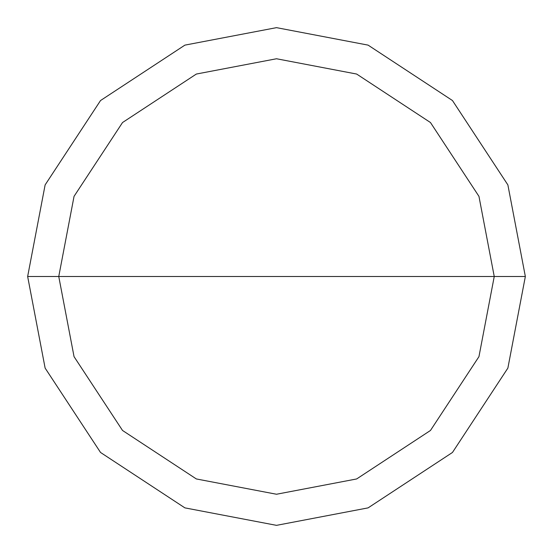 <?xml version="1.0" encoding="UTF-8"?>
<svg xmlns="http://www.w3.org/2000/svg" width="553" height="553" viewBox="0 0 553 553"><rect width="100%" height="100%" fill="white"/><g stroke="black" fill="none" stroke-linecap="round" stroke-linejoin="round"><path stroke-width="0.83" d="M58.756 276.5L74.047 196.35L122.531 122.531L196.35 74.047L276.5 58.756L356.65 74.047L430.469 122.531L478.953 196.35L494.244 276.5L58.756 276.5L74.047 356.65L122.531 430.469L196.35 478.953L276.5 494.244L356.65 478.953L430.469 430.469L478.953 356.65L494.244 276.5L525.35 276.5L507.875 368.098L452.465 452.465L368.098 507.875L276.5 525.35L184.902 507.875L100.535 452.465L45.125 368.098L27.65 276.5L45.125 368.098L100.535 452.465L184.902 507.875L276.5 525.35L368.098 507.875L452.465 452.465L507.875 368.098L525.35 276.5L507.875 184.902L452.465 100.535L368.098 45.125L276.5 27.65L184.902 45.125L100.535 100.535L45.125 184.902L27.65 276.5L494.244 276.5L478.953 356.65L430.469 430.469L356.65 478.953L276.5 494.244L196.35 478.953L122.531 430.469L74.047 356.65L58.756 276.5L27.65 276.5L45.125 184.902L100.535 100.535L184.902 45.125L276.5 27.65L368.098 45.125L452.465 100.535L507.875 184.902L525.35 276.5L494.244 276.5L478.953 196.35L430.469 122.531L356.65 74.047L276.5 58.756L196.35 74.047L122.531 122.531L74.047 196.35L58.756 276.5"/></g></svg>
